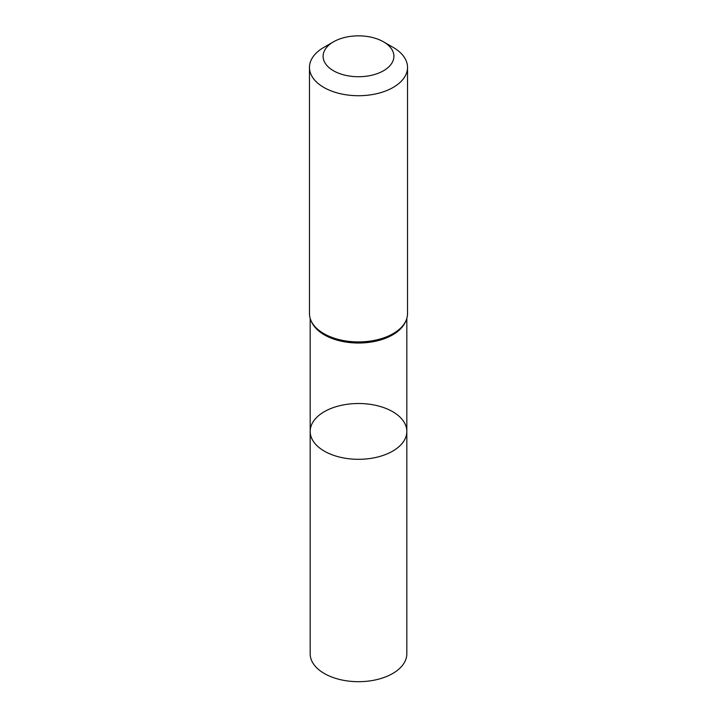 <?xml version="1.0" encoding="UTF-8"?>
<svg xmlns="http://www.w3.org/2000/svg" width="717" height="717" viewBox="0 0 717 717"><rect width="100%" height="100%" fill="white"/><g stroke="black" fill="none" stroke-linecap="round" stroke-linejoin="round"><path stroke-width="1.08" d="M310.174 431.41A48.326 27.9 0 0 0 358.5 459.31A48.326 27.9 0 0 0 406.826 431.41A48.326 27.9 180 0 1 376.99 457.186A48.326 27.9 180 0 1 324.326 451.136A48.326 27.9 180 0 1 310.174 431.41A48.326 27.9 180 0 1 358.5 403.51A48.326 27.9 180 0 1 406.826 431.41L406.826 653.787A48.326 27.9 0 0 1 376.99 679.564A48.326 27.9 0 0 1 324.326 673.514A48.326 27.9 0 0 1 310.174 653.787L310.174 318.509M393.167 47.394L383.532 41.837A35.402 20.443 180 0 1 383.532 70.741A35.402 20.443 180 0 1 333.468 70.741A35.402 20.443 180 0 1 333.468 41.837A35.402 20.443 180 0 1 383.532 41.837L393.167 47.394A49.025 28.304 180 0 1 407.525 67.407A49.025 28.304 180 0 1 358.5 95.719A49.025 28.304 180 0 1 309.475 67.407A49.025 28.304 180 0 1 323.833 47.394L333.468 41.837M404.558 323.564A48.326 27.9 180 0 1 358.5 343.022A48.326 27.9 180 0 1 312.442 323.564M407.525 67.407L407.525 313.616A49.025 28.304 180 0 1 358.5 341.919A49.025 28.304 180 0 1 309.475 313.616C309.61 320.508 313.266 326.602 320.445 331.89A48.675 28.097 180 0 1 311.429 321.53M405.571 321.53A48.675 28.097 180 0 1 396.555 331.89A48.675 28.097 180 0 1 320.445 331.89M406.826 318.509L406.826 431.41M407.525 313.616C407.39 320.508 403.734 326.602 396.555 331.89M309.475 67.407L309.475 313.616"/></g></svg>
